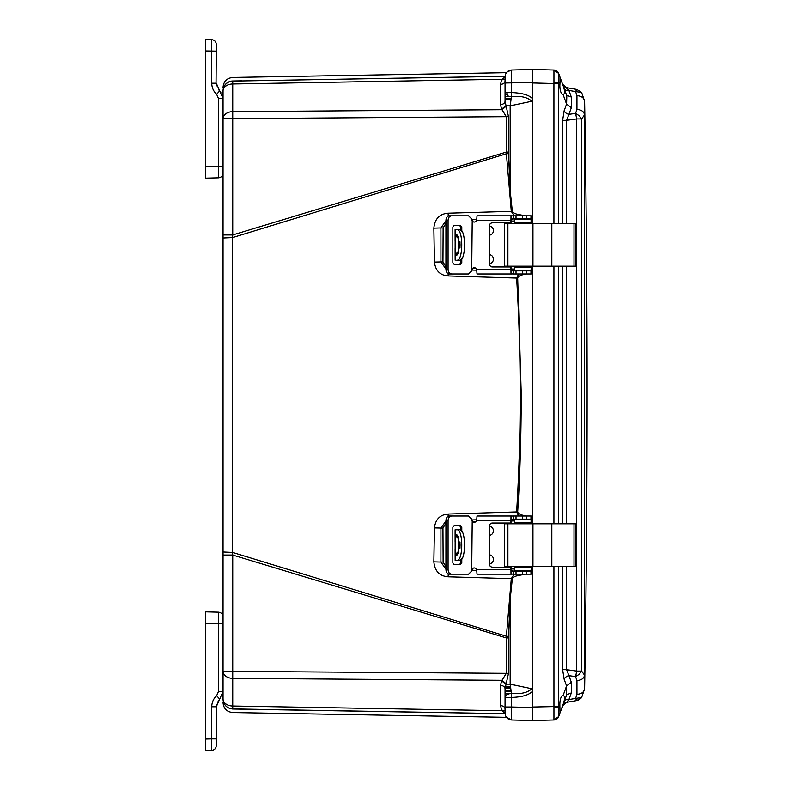 <?xml version="1.0" encoding="UTF-8"?>
<svg xmlns="http://www.w3.org/2000/svg" width="790" height="790" viewBox="0 0 790 790"><rect width="100%" height="100%" fill="white"/><g stroke="black" fill="none" stroke-linecap="round" stroke-linejoin="round"><path stroke-width="1.19" d="M205.38 737.791L205.38 611.835L218.494 612.171L218.494 691.467L223.047 691.467L219.669 699.13L223.047 691.467L223.047 671.372L223.047 699.16L223.047 90.84A9.865 9.845 0 0 1 232.586 80.995L232.586 80.995C232.783 76.275 232.783 76.275 232.586 80.995L241.73 80.837M225.545 705.608A9.865 9.865 -104.6 0 0 232.734 708.907A9.865 9.865 0 0 1 223.047 699.041L223.047 699.16C223.629 704.966 226.819 708.255 232.586 709.005L382.222 711.523M479.885 713.271L232.586 709.005C232.783 713.726 232.783 713.726 232.586 709.005L505.067 713.706M505.067 713.666L232.734 708.907C227.915 708.531 224.775 706.033 223.333 701.411A9.865 9.865 -104.6 0 0 224.34 703.93M223.047 234.946L232.734 234.946L232.734 118.628L223.047 118.628A9.865 6.982 0 0 1 232.734 111.647L232.734 83.977A9.865 6.982 180 0 0 225.871 86.061A9.865 6.982 180 0 0 223.047 90.959A9.865 9.865 -75.1 0 1 232.734 81.094L479.885 76.729M223.047 90.959L223.047 90.959A9.865 9.865 0 0 1 232.734 81.094L505.067 76.334M223.047 551.993L232.606 552.437L232.606 237.563L223.047 238.007M505.057 713.123L501.946 710.724L232.734 706.023L232.734 708.907A9.865 9.865 0 0 1 223.047 699.041A9.865 6.982 0 0 0 232.734 706.023L232.734 678.353A9.865 6.982 180 0 1 225.871 676.26A9.865 6.982 180 0 1 223.047 671.372L232.734 671.372L232.734 555.054L223.047 555.054M505.057 79.119L501.65 79.839L505.057 76.877M277.675 80.303L232.734 81.094C227.915 81.469 224.775 83.967 223.333 88.589C224.775 83.967 227.915 81.469 232.734 81.094L232.734 83.977L501.946 79.276M363.054 78.753L397.291 78.161M500.465 84.402C503.24 84.165 504.771 83.059 505.057 81.094L505.057 101.317L508.503 116.653L508.503 152.085L506.301 152.085L506.39 153.754L232.606 237.563L232.734 234.946L506.301 152.085L506.301 116.653L501.65 109.158L500.465 104.626L500.465 84.402L501.65 79.839L505.057 79.415M508.503 116.653L232.734 118.628L232.734 111.647L501.946 109.701L505.936 106.403M508.503 152.085L508.533 153.615L506.39 153.754L511.298 211.355L448.147 213.191C439.566 213.873 434.796 218.85 433.848 228.142L434.431 262.112C435.478 270.674 440.04 275.295 448.098 275.957L516.63 278.08C521.37 356.023 521.37 433.977 516.63 511.92L448.098 514.043C440.03 514.715 435.468 519.336 434.431 527.888L433.848 561.858C434.806 571.15 439.566 576.127 448.147 576.809L511.298 578.645L506.39 636.246L232.606 552.437L232.734 555.054L506.301 637.915L508.503 637.915L508.503 673.347L505.057 688.683C504.79 686.698 503.26 685.601 500.465 685.374L501.65 680.842L506.301 673.347L506.39 636.246L508.533 636.385L508.503 637.915M505.936 683.597L501.946 680.299L232.734 678.353L232.734 671.372L508.503 673.347M505.057 710.882L501.946 710.724L500.465 705.598L500.465 685.374M501.65 710.161L505.057 710.585L501.65 710.161M505.057 83.612L505.057 81.103L505.057 83.612M501.65 109.158L505.758 105.85L510.172 105.85L511.416 96.844L507.614 95.916L505.057 92.558L505.057 101.317C504.771 103.283 503.24 104.389 500.465 104.626M525.222 574.182L520.531 575.12C515.811 575.772 513.075 576.986 512.325 578.754L510.172 599.235L509.155 599.116M471.788 570.281L476.893 570.41M514.191 574.182L511.298 578.645L512.325 578.754M433.848 561.858L440.909 562.065L445.935 569.235M434.431 527.888L440.929 528.056L440.909 562.065L443.131 562.055L442.953 528.046L440.929 528.056L445.935 520.985M526.229 273.992L523.731 274.594C520.343 275.137 518.329 276.273 517.677 278.021L521.232 393.657C521.193 435.655 520.008 475.096 517.677 511.979L516.63 511.92L518.655 516.008M476.884 519.8L471.798 519.929M471.798 270.071L476.884 270.2M518.655 273.992L516.63 278.08L517.677 278.021M434.431 262.112L440.929 261.944L445.935 269.015M433.848 228.142L440.909 227.935L440.929 261.944L442.953 261.954L443.131 227.945L440.909 227.935L445.935 220.766M509.155 190.884L510.172 190.765L512.325 211.246L511.298 211.355L514.191 215.818M476.893 219.59L471.788 219.719M508.533 153.615L510.172 190.765L510.172 105.85L531.858 101.239L532.579 98.819L532.579 223.609L532.579 73.273M501.65 680.842L505.758 684.15L510.172 684.15L510.172 599.235L508.533 636.385M505.057 696.326L505.057 708.907C504.771 706.941 503.24 705.835 500.465 705.598M505.057 688.683L505.057 696.128M223.047 702.685C223.6 708.591 226.839 711.879 232.734 712.55L506.43 717.32L511.624 719.986C507.644 719.473 505.452 717.231 505.057 713.232L505.057 708.897M532.579 713.745L532.579 716.727M531.858 69.648L532.579 69.471L532.579 98.819C529.438 95.116 522.457 93.032 511.624 92.558L505.057 92.558L505.057 76.768C505.432 72.749 507.624 70.498 511.624 70.014L511.416 96.844C520.353 95.63 527.167 97.091 531.858 101.239M532.579 266.2L532.579 523.8L532.579 266.2M531.176 720.5L511.624 719.986L532.579 720.529L553.928 719.976L532.579 720.529L532.579 566.39L532.579 691.072L531.858 688.762C527.157 692.909 520.343 694.37 511.416 693.156L510.172 684.15L531.858 688.762M532.579 691.171C529.142 694.973 522.15 697.066 511.624 697.442L511.624 707.001L532.579 707.554L532.579 691.072M505.057 76.837L505.057 79.81M531.374 570.064L532.065 569.452L532.579 570.745L531.176 571.94M525.982 571.061L529.626 570.538M520.363 574.182L520.531 575.12M531.176 517.983L532.579 519.178L532.065 520.482L531.354 519.86M530.722 519.642L528.095 519.129M517.677 511.979C518.289 513.707 520.314 514.843 523.731 515.406L523.602 516.008M531.354 270.141L532.065 269.518L532.579 270.822L531.176 272.017M523.731 515.406L526.229 516.008M528.095 270.871L530.722 270.358M523.602 273.992L523.731 274.594M531.176 218.06L532.579 219.255L532.065 220.548L531.374 219.936M529.626 219.462L525.982 218.939M512.325 211.246C513.075 213.014 515.811 214.228 520.531 214.88L520.363 215.818M520.531 214.88L525.222 215.818M505.057 697.442L506.894 694.499L511.416 693.156L511.624 697.442L505.057 697.442L505.057 707.001L511.624 707.001L511.624 719.986L514.932 720.075M505.057 709.489L505.057 711.681M506.983 717.962L507.614 717.32M530.436 720.48L511.624 719.986C507.624 719.502 505.432 717.251 505.057 713.232M532.579 73.045L532.579 69.471L511.624 70.014C507.624 70.498 505.432 72.749 505.057 76.768C505.432 72.749 507.624 70.498 511.624 70.014L532.579 69.471L553.928 70.024L532.579 69.471L532.579 82.97L553.928 83.523L553.928 223.609M506.953 72.068L511.624 70.014C507.634 70.488 505.442 72.739 505.057 76.768M505.087 687.774L510.577 687.744L505.087 687.774M574.014 266.2L575.742 266.2L575.742 223.609L574.014 223.609L574.014 266.2L504.474 266.2L504.474 223.609L574.014 223.609M509.787 222.829A3.121 3.111 90 0 1 511.851 223.609M511.851 266.2A3.121 3.111 90 0 1 509.787 266.981M489.435 226.068A4.592 4.592 90 0 1 489.435 235.173M489.435 254.637A4.592 4.592 90 0 1 489.435 263.741M511.762 266.2A3.121 3.111 90 0 1 509.708 266.981M531.443 266.2L531.314 270.358L531.354 266.2M531.443 223.609L531.314 219.462L514.488 219.462L514.488 222.573L514.488 219.462M514.488 222.573L531.314 222.573L531.354 223.609M509.708 222.829A3.121 3.111 90 0 1 511.762 223.609M458.052 260.226L460.916 260.226M455.109 248.564L455.159 260.226L455.159 239.627L456.778 234.255L460.165 244.9L456.778 255.555L455.159 250.183M460.916 229.584L455.109 229.584L455.109 241.256M455.159 239.627L455.159 229.584L458.052 229.584M514.488 270.358L514.488 267.237L514.488 270.358L531.097 270.358M514.488 267.237L531.097 267.237M458.585 253.501L458.23 250.183M458.249 250.864L458.585 236.309M458.23 239.755L458.249 238.945M459.632 260.226C466.14 261.322 466.159 228.508 459.632 229.584M456.778 260.226C463.404 261.312 463.424 228.517 456.778 229.584M460.916 230.325L460.916 226.987L459.425 225.427M459.425 264.383L460.916 262.823L460.916 259.485M451.692 273.992L449.54 273.992C447.298 273.725 446.103 272.165 445.935 269.311L445.935 220.499C446.093 217.655 447.298 216.095 449.54 215.818L468.579 215.818L471.699 218.939L472.213 221.012L471.699 270.871L468.579 273.992L451.692 273.992C449.441 273.725 448.236 272.165 448.078 269.311L448.078 220.499C448.236 217.655 449.441 216.095 451.692 215.818M468.579 215.818L471.778 218.939L472.301 221.012A2.597 2.597 -90 0 0 474.336 222.049M474.336 267.761A2.597 2.597 -90 0 0 472.301 268.798L471.778 270.871L468.579 273.992M460.916 262.823L461.795 262.823L460.303 264.383L454.171 264.383L452.848 262.823L452.848 226.987L454.171 225.427L460.303 225.427L461.795 226.987L460.916 226.987M461.795 262.823L461.795 258.32M461.795 231.49L461.795 226.987M513.303 270.871L512.177 270.871L513.539 270.871L513.539 273.992L511.002 273.755L511.002 266.981L492.466 266.981A3.121 3.111 90 0 1 489.346 263.86L489.346 225.95A3.121 3.111 90 0 1 492.466 222.829L511.002 222.829L511.002 216.055L512.513 215.818L513.539 215.818L513.539 218.939L531.176 218.939L531.176 215.818L513.539 215.818M492.545 222.829A3.121 3.111 -90 0 0 489.435 225.95L489.435 263.86A3.121 3.111 -90 0 0 492.545 266.981M513.539 218.939L511.002 219.976M512.513 218.939L513.303 218.939M512.009 215.818L477.012 215.818L476.676 220.499A2.597 2.597 90 0 1 472.213 221.012M472.213 268.798A2.597 2.597 90 0 1 476.676 269.311L477.012 273.992L512.226 273.992M511.002 269.834L512.513 270.871M511.002 216.055L510.923 222.829M510.923 266.981L511.002 273.755M513.539 273.992L531.166 273.992L531.176 270.871L513.539 270.871M531.166 273.992L531.176 270.871M574.014 566.39L575.742 566.39L575.742 523.8L574.014 523.8L574.014 566.39L504.474 566.39L504.474 523.8L574.014 523.8M509.787 523.019A3.121 3.111 90 0 1 511.851 523.8M511.851 566.39A3.121 3.111 90 0 1 509.787 567.171M489.435 526.259A4.592 4.592 90 0 1 489.435 535.363M489.435 554.827A4.592 4.592 90 0 1 489.435 563.932M511.762 566.39A3.121 3.111 90 0 1 509.708 567.171M531.443 566.39L531.314 570.538L531.354 566.39M531.443 523.8L531.314 519.642L514.488 519.642L514.488 522.763L514.488 519.642M514.488 522.763L531.314 522.763L531.354 523.8M509.708 523.019A3.121 3.111 90 0 1 511.762 523.8M458.052 560.416L460.916 560.416M455.109 548.754L455.159 560.416L455.159 539.817L456.778 534.445L460.165 545.09L456.778 555.745L455.159 550.373M460.916 529.774L455.109 529.774L455.109 541.436M455.159 539.817L455.159 529.774L458.052 529.774M514.488 570.538L514.488 567.427L514.488 570.538L531.097 570.538M514.488 567.427L531.097 567.427M458.585 553.691L458.23 550.373M458.249 551.055L458.585 536.499M458.23 539.945L458.249 539.136M459.632 560.416C466.14 561.512 466.159 528.698 459.632 529.774M456.778 560.416C463.404 561.502 463.424 528.707 456.778 529.774M460.916 530.515L460.916 527.177L459.425 525.617M459.425 564.574L460.916 563.013L460.916 559.676M451.692 574.182L449.54 574.182C447.298 573.905 446.103 572.355 445.935 569.501L445.935 520.689C446.093 517.845 447.298 516.285 449.54 516.008L468.579 516.008L471.699 519.129L472.213 521.202L471.699 571.061L468.579 574.182L451.692 574.182C449.441 573.905 448.236 572.355 448.078 569.501L448.078 520.689C448.236 517.845 449.441 516.285 451.692 516.008M468.579 516.008L471.778 519.129L472.301 521.202A2.597 2.597 -90 0 0 474.336 522.239M474.336 567.951A2.597 2.597 -90 0 0 472.301 568.988L471.778 571.061L468.579 574.182M460.916 563.013L461.795 563.013L460.303 564.574L454.171 564.574L452.848 563.013L452.848 527.177L454.171 525.617L460.303 525.617L461.795 527.177L460.916 527.177M461.795 563.013L461.795 558.51M461.795 531.68L461.795 527.177M513.303 571.061L512.177 571.061L513.539 571.061L513.539 574.182L511.002 573.945L511.002 567.171L492.466 567.171A3.121 3.111 90 0 1 489.346 564.05L489.346 526.14A3.121 3.111 90 0 1 492.466 523.019L511.002 523.019L511.002 516.245L512.513 516.008L513.539 516.008L513.539 519.129L531.176 519.129L531.176 516.008L513.539 516.008M492.545 523.019A3.121 3.111 -90 0 0 489.435 526.14L489.435 564.05A3.121 3.111 -90 0 0 492.545 567.171M513.539 519.129L511.002 520.166M512.513 519.129L513.303 519.129M512.009 516.008L477.012 516.008L476.676 520.689A2.597 2.597 90 0 1 472.213 521.202M472.213 568.988A2.597 2.597 90 0 1 476.676 569.501L477.012 574.182L512.226 574.182M511.002 570.024L512.513 571.061M511.002 516.245L510.923 523.019M510.923 567.171L511.002 573.945M513.539 574.182L531.166 574.182L531.176 571.061L513.539 571.061M531.166 574.182L531.176 571.061M584.531 675.085L584.531 101.13C584.057 97.881 581.529 96.044 576.947 95.639L576.947 109.415C581.529 109.83 584.057 111.666 584.531 114.915L581.608 118.915L581.608 671.085L584.531 675.085C584.057 678.333 581.529 680.17 576.947 680.585L576.947 694.361C581.529 693.956 584.057 692.119 584.531 688.87L584.531 675.085M576.947 694.361L575.584 698.399L581.608 697.59L576.74 700.572L581.608 697.59L584.531 688.87M581.628 92.42L576.74 89.428L566.608 87.651L576.74 89.428L581.608 92.41L584.531 101.13M576.947 109.415L575.584 113.405L579.159 115.676L581.608 118.915L576.74 118.915L576.74 671.085L581.608 671.085L579.159 674.324L575.584 676.596L576.947 680.585M563.31 703.821L564.159 701.481A5.194 3.535 20 0 1 568.909 699.585L566.608 702.35L576.74 700.572L575.584 698.399L568.909 699.585L571.338 692.909L571.338 682.244L568.909 675.657L575.584 676.596L576.74 671.085L566.608 669.673L568.909 675.657A5.194 3.575 159.7 0 0 564.169 679.331L562.628 669.673L562.628 566.39M581.608 92.41L575.584 91.601L576.947 95.639M562.628 223.609L562.628 120.327L564.169 110.669A5.194 3.575 20.3 0 0 568.909 114.343L566.608 120.327L576.74 118.915L575.584 113.405L568.909 114.343L571.338 107.756L571.338 97.091L568.909 90.416L575.584 91.601L576.74 89.428M571.338 692.909L566.598 694.795L566.598 685.918L571.338 682.244M562.687 705.529A5.194 5.194 0 0 1 566.608 702.35L576.74 700.572L566.608 702.35L562.628 705.697M563.25 695.467L563.122 695.457C565.028 696.01 565.028 698.962 563.122 704.344L566.924 694.183M571.338 107.756L566.598 104.083L566.805 95.817M564.04 88.194L566.598 95.205L571.338 97.091M562.628 84.313L568.909 90.416A5.194 3.535 160 0 1 564.169 88.529L562.628 84.303L566.608 87.651A5.194 5.194 0 0 1 562.687 84.471M566.608 566.39L566.608 669.673L562.628 669.673M562.628 120.327L566.608 120.327L566.608 223.609M564.169 679.331L566.598 685.918L563.122 695.457C561.048 696.118 559.962 699.111 559.843 704.433L559.992 712.945L558.678 716.56L563.171 704.206M562.342 706.971L560.505 711.523M564.583 698.054L564.475 696.938M563.092 85.567L558.678 73.46L558.678 82.97L559.992 82.97L559.843 85.567C559.962 90.89 561.048 93.882 563.122 94.543C565.028 93.99 565.028 91.038 563.122 85.656L564.08 88.283M564.485 90.593L563.991 88.332M558.678 73.45L558.678 73.44A5.194 5.194 0 0 0 553.928 70.024L558.678 73.46L559.992 77.055L559.992 82.97M559.843 76.669L560.495 78.457M563.082 94.543L566.598 104.083L564.169 110.669M559.992 707.03L558.678 707.03L558.678 716.54L553.928 719.976C556.703 719.315 558.283 718.179 558.678 716.56L558.678 716.56A5.194 5.194 0 0 1 553.928 719.976A5.194 5.194 0 0 0 558.678 716.56A5.194 5.194 0 0 0 558.668 716.56L558.678 716.56A5.194 5.194 0 0 0 558.668 716.56L558.678 716.56M553.928 566.39L553.948 707.386L558.678 707.03L558.678 566.47L557.434 566.39M557.434 223.609L558.678 223.531L558.678 82.97L553.948 82.614L553.928 83.523L558.678 83.523M557.434 523.8L557.967 523.8M557.967 523.701L558.678 523.721L558.678 266.279L557.434 266.2M553.948 707.386L553.948 719.947M553.928 70.024A5.194 5.194 0 0 1 558.678 73.44A5.194 5.194 0 0 0 553.928 70.024A5.194 5.194 0 0 1 558.678 73.44C558.115 71.643 556.535 70.508 553.928 70.024L558.234 72.522M553.948 70.053L553.948 82.614M532.579 720.529L532.579 716.955M532.579 714.772L532.579 710.17M532.579 73.421L532.579 77.213L532.579 73.421M532.579 79.83L532.579 75.534M532.579 76.709L532.579 78.378M532.579 75.228L532.579 75.939M205.38 623.251L223.047 623.596L223.047 617.582M218.494 612.171C221.249 612.527 222.76 614.087 223.047 616.852C222.78 614.067 221.269 612.507 218.494 612.171M218.494 700.394L216.292 706.793L219.669 699.13L216.638 695.684C213.468 698.686 211.839 702.389 211.74 706.793L216.045 706.793M211.74 706.793L211.74 738.907L205.38 739.075L205.38 750.5L211.74 750.332L211.74 738.907L216.292 738.907L216.292 745.661L216.292 706.793M205.38 744.269L205.38 741.751M205.38 742.116L205.38 740.368M205.38 713.113L205.38 714.674M205.38 661.19L205.38 659.541M211.74 750.332C214.495 749.987 216.016 748.426 216.292 745.661C216.025 748.446 214.515 749.996 211.74 750.332M223.047 137.183L223.047 138.053M223.047 127.308L223.047 128.187M223.047 118.628L223.047 98.533L218.494 98.533L218.494 177.829C221.249 177.474 222.76 175.913 223.047 173.148L223.047 166.404L205.38 166.749L205.38 178.165L218.494 177.829C221.269 177.493 222.78 175.933 223.047 173.148L223.047 166.7M220.884 92.203L219.669 90.87L223.047 98.533M218.494 89.606L219.669 90.87L216.292 83.207L216.638 85.853M219.669 90.87L216.638 94.316C213.468 91.314 211.839 87.611 211.74 83.207L211.74 39.668L205.38 39.5L205.38 166.749M216.292 44.339L216.292 51.093L216.292 44.339C216.016 41.574 214.495 40.014 211.74 39.668C214.515 40.004 216.025 41.554 216.292 44.339M216.045 83.207L216.292 51.093L205.38 50.925M205.38 130.459L205.38 128.81M205.38 45.731L205.38 47.884M205.38 48.249L205.38 49.632M448.147 576.809L448.216 573.876M448.098 514.043L448.167 516.334M448.098 275.957L448.167 273.666M448.147 213.191L448.216 216.124M532.065 569.452L531.097 569.432M514.488 569.007L511.002 568.918M474.829 568L473.951 567.98M445.935 566.707L443.131 562.055M442.953 528.046L445.935 523.158M473.161 521.943L475.62 521.874M511.002 520.995L514.488 520.916M531.097 520.501L532.065 520.482M532.065 269.518L531.097 269.499M514.488 269.084L511.002 269.005M475.62 268.126L473.161 268.057M445.935 266.842L442.953 261.954M443.131 227.945L445.935 223.294M473.951 222.02L474.829 222M511.002 221.082L514.488 220.993M531.097 220.568L532.065 220.548M532.579 82.446L505.057 82.999M506.973 92.558L507.614 95.916M505.254 686.471L510.429 686.55L505.254 686.471M505.057 693.61L508.681 693.64M508.681 96.36L505.057 96.39M505.057 691.398L511.12 691.457M511.12 98.543L505.057 98.602M505.067 688.228L510.636 688.199L505.067 688.228M505.057 690.549L510.972 690.549M510.972 99.451L505.057 99.451M551.825 223.609L551.825 266.2M532.954 223.609L532.954 266.2M507.901 223.609L507.901 266.2M531.097 222.573L531.097 219.462M459.987 241.829L459.987 247.981M448.078 269.311L445.935 269.311M445.935 220.499L448.078 220.499M510.923 220.499L476.676 220.499M476.676 269.311L510.923 269.311M531.166 215.818L531.166 218.939M530.979 215.818L530.979 218.939M526.189 215.818L526.189 218.939M522.545 215.818L522.545 218.939M516.018 215.818L516.018 218.939M516.018 273.992L516.018 270.871M522.545 273.992L522.545 270.871M526.189 273.992L526.189 270.871M530.979 273.992L530.979 270.871M551.825 523.8L551.825 566.39M532.954 523.8L532.954 566.39M507.901 523.8L507.901 566.39M531.097 522.763L531.097 519.642M459.987 542.019L459.987 548.171M448.078 569.501L445.935 569.501M445.935 520.689L448.078 520.689M510.923 520.689L476.676 520.689M476.676 569.501L510.923 569.501M531.166 516.008L531.166 519.129M530.979 516.008L530.979 519.129M526.189 516.008L526.189 519.129M522.545 516.008L522.545 519.129M516.018 516.008L516.018 519.129M516.018 574.182L516.018 571.061M522.545 574.182L522.545 571.061M526.189 574.182L526.189 571.061M530.979 574.182L530.979 571.061M566.608 523.8L566.608 266.2M562.628 523.8L562.628 266.2M558.678 566.39L561.73 566.39M561.73 223.609L558.678 223.609M558.678 266.2L561.73 266.2M561.73 523.8L558.678 523.8M532.579 707.03L558.678 706.477M553.928 266.2L553.928 523.8M218.494 691.467L216.638 695.684M216.638 94.316L218.494 98.533M216.292 83.207L211.74 83.207M223.047 157.052L223.047 160.508M223.047 159.797L223.047 161.871M223.047 630.203L223.047 628.129M223.047 659.936L223.047 661.862M223.965 703.219L223.333 701.411M506.43 72.68L232.734 77.45C226.839 78.121 223.6 81.41 223.047 87.315M505.057 101.317L505.057 92.558M506.43 717.32L511.624 719.986M530.604 720.48L529.952 720.46M528.707 720.431L527.799 720.411M527.049 720.391L525.222 720.342M524.876 720.332L523.345 720.292M522.417 720.263L512.246 719.996M530.604 69.52L529.952 69.54M528.964 69.559L527.799 69.589M527.157 69.609L519.287 69.816M528.994 69.559L528.48 69.569M527.009 69.609L524.876 69.668M523.345 69.708L522.052 69.747M505.185 686.925L510.488 687.004M505.057 98.997L511.041 98.997M505.057 691.003L511.041 691.003M584.61 688.999C587.948 493 587.948 297 584.61 101.002M581.549 697.679L584.62 688.781M584.62 101.219L581.549 92.321M576.759 700.562C577.786 700.661 579.416 699.673 581.628 697.58M563.073 85.527L564.07 88.253"/></g></svg>
